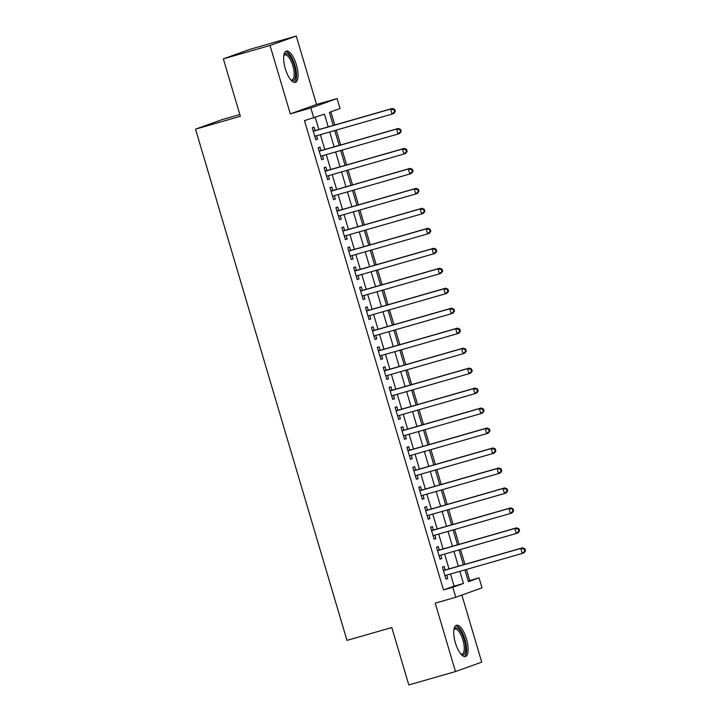<?xml version="1.0" encoding="UTF-8"?>
<svg xmlns="http://www.w3.org/2000/svg" width="721" height="721" viewBox="0 0 721 721"><rect width="100%" height="100%" fill="white"/><g stroke="black" fill="none" stroke-linecap="round" stroke-linejoin="round"><path stroke-width="1.08" d="M466.451 638.887A16.25 5.867 74 0 0 456.438 625.26A16.25 5.867 74 0 0 455.393 642.862A16.25 5.867 74 0 0 465.396 656.498A16.25 5.867 74 0 0 466.451 638.887M296.376 64.737A16.25 5.867 74 0 0 286.363 51.101A16.25 5.867 74 0 0 285.318 68.711A16.25 5.867 74 0 0 295.331 82.347A16.25 5.867 74 0 0 296.376 64.737M468.235 581.063L479.05 577.845L482.007 587.831L455.771 597.258L452.815 587.273L463.45 583.451L459.863 571.338M239.841 114.54L221.771 119.722L195.535 129.149L346.972 640.392L391.8 627.531L408.807 684.95L455.492 671.557L481.727 662.13L461.864 595.068M195.535 129.149L240.354 116.288L223.348 58.87L249.583 49.443L296.277 36.05L270.042 45.477L290.302 113.873L310.841 107.979L337.077 98.552L340.033 108.538L329.398 112.359L333.264 125.418M290.302 113.873L316.537 104.446L296.277 36.05M316.537 104.446L337.077 98.552M469.713 580.531L466.433 569.455M464.919 564.345L460.512 549.483M458.998 544.373L454.6 529.511M453.085 524.401L448.687 509.54M447.173 504.43L442.766 489.568M441.252 484.458L436.854 469.596M435.34 464.486L430.942 449.634M429.428 444.515L425.02 429.662M423.506 424.552L419.108 409.69M417.594 404.58L413.187 389.719M411.682 384.608L407.275 369.747M405.761 364.637L401.363 349.775M399.849 344.665L395.441 329.803M393.927 324.693L389.529 309.832M388.015 304.722L383.617 289.869M382.103 284.75L377.696 269.897M376.182 264.787L371.784 249.926M370.27 244.816L365.871 229.954M364.357 224.844L359.95 209.982M358.436 204.872L354.038 190.011M352.524 184.9L348.117 170.039M346.603 164.929L342.205 150.067M340.691 144.957L336.292 130.104M334.778 124.985L330.876 111.827M223.348 58.87L270.042 45.477M445.217 569.996L444.181 566.499L442.406 567.139L445.957 579.116L447.732 578.485L446.732 575.106M439.296 550.024L438.269 546.527L436.493 547.167L440.044 559.154L441.811 558.514L440.81 555.134M433.384 530.052L432.348 526.555L430.572 527.195L434.123 539.182L435.899 538.542L434.898 535.162M427.472 510.08L426.435 506.593L424.66 507.223L428.211 519.21L429.986 518.57L428.986 515.191M421.551 490.109L420.514 486.621L418.748 487.252L422.299 499.238L424.065 498.599L423.065 495.228M415.638 470.146L414.602 466.649L412.827 467.289L416.377 479.267L418.153 478.627L417.153 475.256M409.726 450.174L408.69 446.678L406.914 447.317L410.465 459.295L412.232 458.655L411.24 455.284M403.805 430.203L402.769 426.706L401.002 427.346L404.544 439.323L406.32 438.692L405.319 435.313M397.893 410.231L396.856 406.734L395.081 407.374L398.632 419.352L400.407 418.721L399.407 415.341M391.972 390.259L390.944 386.762L389.169 387.402L392.72 399.389L394.486 398.749L393.486 395.369M386.059 370.288L385.023 366.791L383.257 367.431L386.798 379.417L388.574 378.777L387.574 375.398M380.147 350.316L379.111 346.828L377.335 347.459L380.886 359.446L382.662 358.806L381.661 355.426M374.226 330.344L373.19 326.856L371.423 327.487L374.974 339.474L376.741 338.834L375.74 335.463M368.314 310.381L367.277 306.885L365.502 307.525L369.053 319.502L370.828 318.862L369.828 315.492M362.402 290.41L361.365 286.913L359.59 287.553L363.141 299.53L364.916 298.891L363.916 295.52M356.48 270.438L355.444 266.941L353.678 267.581L357.219 279.559L358.995 278.928L357.995 275.548M350.568 250.466L349.532 246.97L347.756 247.609L351.307 259.587L353.083 258.956L352.082 255.576M344.647 230.495L343.62 226.998L341.844 227.638L345.395 239.624L347.161 238.984L346.161 235.605M338.735 210.523L337.698 207.026L335.932 207.666L339.474 219.653L341.249 219.013L340.249 215.633M332.823 190.551L331.786 187.063L330.011 187.694L333.562 199.681L335.337 199.041L334.337 195.661M326.901 170.58L325.865 167.092L324.099 167.723L327.649 179.709L329.416 179.069L328.415 175.699M320.989 150.617L319.953 147.12L318.177 147.76L321.728 159.738L323.504 159.098L322.503 155.727M328.208 126.878L324.432 114.143L304.46 120.641L443.478 589.949L454.113 586.128L450.526 574.015M449.012 568.905L444.614 554.043M443.1 548.933L438.692 534.072M437.178 528.962L432.78 514.109M431.266 508.999L426.859 494.137M425.345 489.027L420.947 474.166M419.433 469.056L415.035 454.194M413.521 449.084L409.113 434.222M407.599 429.112L403.201 414.251M401.687 409.14L397.289 394.279M395.775 389.169L391.368 374.307M389.854 369.197L385.456 354.344M383.942 349.234L379.534 334.373M378.02 329.263L373.622 314.401M372.108 309.291L367.71 294.429M366.196 289.319L361.789 274.458M360.275 269.348L355.877 254.486M354.362 249.376L349.964 234.514M348.45 229.404L344.043 214.543M342.529 209.432L338.131 194.58M336.617 189.47L332.21 174.608M330.696 169.498L326.298 154.636M324.783 149.526L320.385 134.665M318.871 129.555L315.275 117.433M315.077 130.645L314.041 127.148L312.265 127.788L315.816 139.766L317.591 139.126L316.591 135.755M455.771 597.258L435.232 603.153L455.492 671.557M443.478 589.949L452.815 587.273M313.797 117.965L310.841 107.979M464.928 569.887L468.416 581.667L479.05 577.845M334.778 130.537L339.185 145.39M340.7 150.5L345.098 165.361M346.612 170.471L351.019 185.333M352.524 190.443L356.931 205.305M358.445 210.415L362.843 225.276M364.357 230.387L368.764 245.248M370.279 250.358L374.677 265.22M376.191 270.33L380.589 285.183M382.103 290.302L386.51 305.154M388.024 310.264L392.422 325.126M393.936 330.236L398.334 345.098M399.849 350.208L404.256 365.069M405.77 370.179L410.168 385.041M411.682 390.151L416.089 405.013M417.603 410.123L422.001 424.984M423.515 430.095L427.913 444.947M429.428 450.066L433.835 464.919M435.349 470.029L439.747 484.891M441.261 490.001L445.659 504.862M447.173 509.972L451.58 524.834M453.094 529.944L457.493 544.806M459.007 549.916L463.414 564.777M458.349 566.228L453.951 551.367M452.437 546.257L448.029 531.395M446.515 526.285L442.117 511.423M440.603 506.313L436.205 491.452M434.691 486.342L430.284 471.489M428.77 466.37L424.372 451.517M422.857 446.407L418.45 431.546M416.936 426.435L412.538 411.574M411.024 406.464L406.626 391.602M405.112 386.492L400.705 371.63M399.191 366.52L394.793 351.659M393.278 346.549L388.88 331.687M387.366 326.577L382.959 311.724M381.445 306.605L377.047 291.753M375.533 286.643L371.126 271.781M369.612 266.671L365.214 251.809M363.699 246.699L359.301 231.838M357.787 226.727L353.38 211.866M351.866 206.756L347.468 191.894M345.954 186.784L341.556 171.922M340.042 166.812L335.635 151.96M334.12 146.841L329.722 131.988M454.113 586.128L463.45 583.451M315.78 139.649L317.591 139.126M321.692 159.62L323.504 159.098M327.613 179.592L329.416 179.069M333.526 199.564L335.337 199.041M339.438 219.535L341.249 219.013M345.359 239.498L347.161 238.984M351.271 259.47L353.083 258.956M357.192 279.442L358.995 278.928M363.105 299.413L364.916 298.891M369.017 319.385L370.828 318.862M374.938 339.357L376.741 338.834M380.85 359.328L382.662 358.806M386.762 379.3L388.574 378.777M392.684 399.263L394.486 398.749M398.596 419.234L400.407 418.721M404.517 439.206L406.32 438.692M410.429 459.178L412.232 458.655M416.341 479.15L418.153 478.627M422.263 499.121L424.065 498.599M428.175 519.093L429.986 518.57M434.087 539.065L435.899 538.542M440.008 559.027L441.811 558.514M445.92 578.999L447.732 578.485M395.324 111.449L394.729 109.448L394.017 109.709L394.612 111.701L395.324 111.449L393.864 113.449L392.098 114.089L314.78 136.269M394.612 111.701L392.098 114.089L390.62 109.096L392.386 108.456L313.581 131.069A2.082 1.947 -109.8 0 1 313.256 131.132M313.302 131.276L390.62 109.096L394.017 109.709M394.729 109.448L392.386 108.456M283.867 55.283A14.059 5.074 -106 0 1 283.885 55.229A14.059 5.074 -106 0 1 294.141 65.431A14.059 5.074 -106 0 1 291.041 80.157A14.059 5.074 -106 0 1 290.996 80.13M290.77 79.86A13.023 4.696 74 0 0 292.014 79.941A13.023 4.696 74 0 0 292.852 65.827A13.023 4.696 74 0 0 284.831 54.904A13.023 4.696 74 0 0 283.813 55.625M294.393 82.401A16.141 5.831 74 0 0 294.844 65.178A16.141 5.831 74 0 0 285.534 51.552M453.933 629.442A14.059 5.074 -106 0 1 453.96 629.388A14.059 5.074 -106 0 1 462.008 633.912A14.059 5.074 -106 0 1 465.279 652.117A14.059 5.074 -106 0 1 461.116 654.317A14.059 5.074 -106 0 1 461.061 654.28M460.836 654.019A13.023 4.696 74 0 0 462.08 654.091A13.023 4.696 74 0 0 463.909 651.586A13.023 4.696 74 0 0 461.873 636.949A13.023 4.696 74 0 0 454.897 629.063A13.023 4.696 74 0 0 453.888 629.784M464.459 656.561A16.141 5.831 74 0 0 466.145 653.722A16.141 5.831 74 0 0 463.927 636.364A16.141 5.831 74 0 0 455.609 625.702M401.236 131.42L400.642 129.419L399.939 129.672L400.525 131.673L401.236 131.42L399.785 133.421L398.01 134.061L320.692 156.241M400.525 131.673L398.01 134.061L396.532 129.068L398.307 128.428L319.493 151.04A2.082 1.947 -109.8 0 1 319.169 151.104M319.214 151.248L396.532 129.068L399.939 129.672M400.642 129.419L398.307 128.428M407.149 151.392L406.563 149.391L405.851 149.644L406.446 151.644L407.149 151.392L405.698 153.393L403.922 154.033L326.613 176.212M406.446 151.644L403.922 154.033L402.444 149.04L404.22 148.4L325.414 171.012A2.082 1.947 -109.8 0 1 325.09 171.075M325.135 171.219L402.444 149.04L405.851 149.644M406.563 149.391L404.22 148.4M413.07 171.355L412.475 169.363L411.763 169.615L412.358 171.616L413.07 171.355L411.61 173.364L409.843 173.995L332.525 196.184M412.358 171.616L409.843 173.995L408.365 169.002L410.132 168.372L331.327 190.984A2.082 1.947 -109.8 0 1 331.002 191.047M331.047 191.191L408.365 169.002L411.763 169.615M412.475 169.363L410.132 168.372M418.982 191.326L418.387 189.335L417.684 189.587L418.27 191.588L418.982 191.326L417.531 193.336L415.756 193.967L338.437 216.156M418.27 191.588L415.756 193.967L414.278 188.974L416.053 188.343L337.239 210.956A2.082 1.947 -109.8 0 1 336.923 211.019M336.959 211.163L414.278 188.974L417.684 189.587M418.387 189.335L416.053 188.343M424.894 211.298L424.308 209.306L423.597 209.559L424.191 211.55L424.894 211.298L423.443 213.308L421.677 213.939L344.359 236.127M424.191 211.55L421.677 213.939L420.19 208.946L421.965 208.315L343.16 230.927A2.082 1.947 -109.8 0 1 342.835 230.99M342.881 231.135L420.19 208.946L423.597 209.559M424.308 209.306L421.965 208.315M430.816 231.27L430.221 229.278L429.509 229.53L430.104 231.522L430.816 231.27L429.365 233.271L427.589 233.91L350.271 256.099M430.104 231.522L427.589 233.91L426.111 228.917L427.886 228.278L349.072 250.899A2.082 1.947 -109.8 0 1 348.748 250.953M348.793 251.106L426.111 228.917L429.509 229.53M430.221 229.278L427.886 228.278M436.728 251.241L436.142 249.241L435.43 249.502L436.016 251.494L436.728 251.241L435.277 253.242L433.501 253.882L356.192 276.071M436.016 251.494L433.501 253.882L432.023 248.889L433.799 248.249L354.984 270.862A2.082 1.947 -109.8 0 1 354.669 270.925M354.714 271.078L432.023 248.889L435.43 249.502M436.142 249.241L433.799 248.249M442.649 271.213L442.054 269.212L441.342 269.474L441.937 271.466L442.649 271.213L441.189 273.214L439.422 273.854L362.104 296.034M441.937 271.466L439.422 273.854L437.944 268.861L439.711 268.221L360.906 290.833A2.082 1.947 -109.8 0 1 360.581 290.896M360.626 291.041L437.944 268.861L441.342 269.474M442.054 269.212L439.711 268.221M448.561 291.185L447.966 289.184L447.263 289.436L447.849 291.437L448.561 291.185L447.11 293.186L445.335 293.826L368.016 316.005M447.849 291.437L445.335 293.826L443.857 288.833L445.632 288.193L366.818 310.805A2.082 1.947 -109.8 0 1 366.493 310.868M366.538 311.012L443.857 288.833L447.263 289.436M447.966 289.184L445.632 288.193M454.473 311.157L453.888 309.156L453.176 309.408L453.77 311.409L454.473 311.157L453.022 313.157L451.247 313.797L373.938 335.977M453.77 311.409L451.247 313.797L449.769 308.804L451.544 308.164L372.739 330.777A2.082 1.947 -109.8 0 1 372.415 330.84M372.46 330.984L449.769 308.804L453.176 309.408M453.888 309.156L451.544 308.164M460.395 331.119L459.8 329.127L459.088 329.38L459.683 331.381L460.395 331.119L458.935 333.129L457.168 333.76L379.85 355.949M459.683 331.381L457.168 333.76L455.69 328.767L457.456 328.136L378.651 350.748A2.082 1.947 -109.8 0 1 378.327 350.812M378.372 350.956L455.69 328.767L459.088 329.38M459.8 329.127L457.456 328.136M466.307 351.091L465.712 349.099L465.009 349.352L465.595 351.352L466.307 351.091L464.856 353.101L463.08 353.732L385.762 375.92M465.595 351.352L463.08 353.732L461.602 348.739L463.378 348.108L384.563 370.72A2.082 1.947 -109.8 0 1 384.248 370.783M384.284 370.927L461.602 348.739L465.009 349.352M465.712 349.099L463.378 348.108M472.219 371.063L471.633 369.071L470.921 369.323L471.516 371.315L472.219 371.063L470.768 373.072L469.001 373.703L391.683 395.892M471.516 371.315L469.001 373.703L467.514 368.71L469.29 368.08L390.485 390.692A2.082 1.947 -109.8 0 1 390.16 390.755M390.205 390.899L467.514 368.71L470.921 369.323M471.633 369.071L469.29 368.08M478.14 391.034L477.545 389.043L476.833 389.295L477.428 391.287L478.14 391.034L476.689 393.035L474.914 393.675L397.595 415.864M477.428 391.287L474.914 393.675L473.436 388.682L475.202 388.042L396.397 410.664A2.082 1.947 -109.8 0 1 396.072 410.718M396.117 410.871L473.436 388.682L476.833 389.295M477.545 389.043L475.202 388.042M484.052 411.006L483.458 409.005L482.755 409.267L483.34 411.258L484.052 411.006L482.601 413.007L480.826 413.647L403.517 435.835M483.34 411.258L480.826 413.647L479.348 408.654L481.123 408.014L402.309 430.626A2.082 1.947 -109.8 0 1 401.994 430.689M402.03 430.843L479.348 408.654L482.755 409.267M483.458 409.005L481.123 408.014M489.965 430.978L489.379 428.977L488.667 429.238L489.262 431.23L489.965 430.978L488.514 432.979L486.747 433.618L409.429 455.798M489.262 431.23L486.747 433.618L485.269 428.625L487.035 427.986L408.23 450.598A2.082 1.947 -109.8 0 1 407.906 450.661M407.951 450.805L485.269 428.625L488.667 429.238M489.379 428.977L487.035 427.986M495.886 450.949L495.291 448.949L494.588 449.201L495.174 451.202L495.886 450.949L494.435 452.95L492.659 453.59L415.341 475.77M495.174 451.202L492.659 453.59L491.181 448.597L492.957 447.957L414.142 470.57A2.082 1.947 -109.8 0 1 413.818 470.633M413.863 470.777L491.181 448.597L494.588 449.201M495.291 448.949L492.957 447.957M501.798 470.921L501.212 468.92L500.5 469.173L501.095 471.173L501.798 470.921L500.347 472.922L498.572 473.562L421.262 495.742M501.095 471.173L498.572 473.562L497.093 468.569L498.869 467.929L420.064 490.541A2.082 1.947 -109.8 0 1 419.739 490.604M419.784 490.749L497.093 468.569L500.5 469.173M501.212 468.92L498.869 467.929M507.719 490.884L507.124 488.892L506.412 489.144L507.007 491.145L507.719 490.884L506.259 492.894L504.493 493.525L427.174 515.713M507.007 491.145L504.493 493.525L503.015 488.532L504.781 487.901L425.976 510.513A2.082 1.947 -109.8 0 1 425.651 510.576M425.696 510.72L503.015 488.532L506.412 489.144M507.124 488.892L504.781 487.901M513.631 510.856L513.037 508.864L512.334 509.116L512.919 511.117L513.631 510.856L512.18 512.865L510.405 513.496L433.087 535.685M512.919 511.117L510.405 513.496L508.927 508.503L510.702 507.872L431.888 530.485A2.082 1.947 -109.8 0 1 431.573 530.548M431.609 530.692L508.927 508.503L512.334 509.116M513.037 508.864L510.702 507.872M519.544 530.827L518.958 528.835L518.246 529.088L518.841 531.08L519.544 530.827L518.093 532.837L516.326 533.468L439.008 555.657M518.841 531.08L516.326 533.468L514.839 528.475L516.615 527.844L437.809 550.456A2.082 1.947 -109.8 0 1 437.485 550.52M437.53 550.664L514.839 528.475L518.246 529.088M518.958 528.835L516.615 527.844M525.465 550.799L524.87 548.807L524.158 549.06L524.753 551.051L525.465 550.799L524.014 552.8L522.238 553.44L444.92 575.628M524.753 551.051L522.238 553.44L520.76 548.447L522.527 547.807L443.721 570.428A2.082 1.947 -109.8 0 1 443.397 570.482M443.442 570.635L520.76 548.447L524.158 549.06M524.87 548.807L522.527 547.807"/></g></svg>
